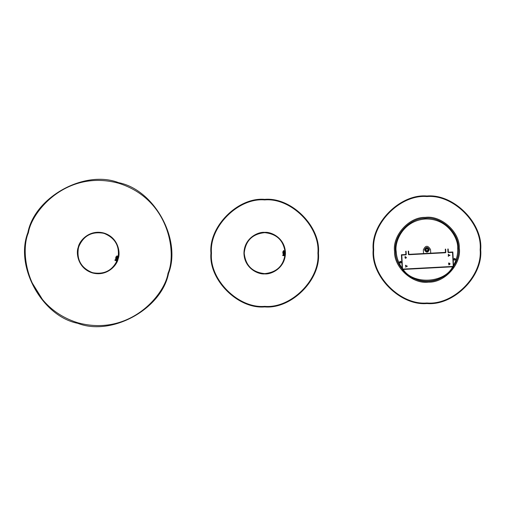 <?xml version="1.0" encoding="UTF-8"?>
<svg xmlns="http://www.w3.org/2000/svg" width="506" height="506" viewBox="0 0 506 506"><rect width="100%" height="100%" fill="white"/><g stroke="black" fill="none" stroke-linecap="round" stroke-linejoin="round"><path stroke-width="0.76" d="M427.089 250.989C425.419 250.375 425.312 249.566 426.779 248.56C428.449 249.167 428.55 249.977 427.089 250.989M426.103 249.085C427.545 248.471 428.101 248.927 427.766 250.464C426.324 251.077 425.767 250.615 426.103 249.085M426.931 196.005C453.534 193.602 483.103 223.171 480.7 249.774C483.103 276.377 453.534 305.947 426.931 303.543C453.534 305.947 483.103 276.377 480.7 249.774C483.103 223.171 453.534 193.602 426.931 196.005C400.335 193.602 370.765 223.171 373.169 249.774C370.765 276.377 400.335 305.947 426.931 303.543C400.335 305.947 370.765 276.377 373.169 249.774C370.765 223.171 400.335 193.602 426.931 196.005M103.926 233.329C91.7 231.134 83.237 235.783 78.538 247.282C76.343 259.508 80.992 267.971 92.49 272.671C104.717 274.866 113.18 270.217 117.879 258.718C120.074 246.492 115.425 238.029 103.926 233.329M117.462 256.985L117.335 257.554L115.918 257.257L115.887 256.839L117.462 256.985M116.152 259.066L116.342 258.547L116.937 258.585L116.848 259.312L116.152 259.066M114.97 260.356L115.798 259.243L115.855 260.198L116.525 260.185L116.216 260.919L115.159 260.261M115.627 258.351L115.621 257.902L116.38 258.092L116.81 257.402L117.209 258.104L117.025 258.541L115.627 258.351M117.575 256.46L116.994 256.921L116.589 256.257L117.164 255.796L117.575 256.46M116.159 259.344L115.95 258.819L116.342 258.547M116.374 259.363L116.298 258.832M116.848 259.312L116.525 259.496M114.862 260.369L115.121 259.66M116.57 259.211L116.399 258.863L116.715 258.971M115.646 259.565L115.197 259.742L115.646 259.565L115.76 260.166L115.646 259.565M116.418 257.883L117.12 258.054L116.488 258.117M116.911 256.593L117.487 256.384L116.911 256.593L116.677 256.333L117.234 256.118L116.677 256.333L116.911 256.593M115.76 260.166L115.197 259.742M78.367 247.232C83.104 235.632 91.643 230.938 103.977 233.158C115.577 237.896 120.27 246.435 118.05 258.768C113.312 270.368 104.774 275.062 92.44 272.842C80.84 268.104 76.153 259.565 78.367 247.232M168.53 273.442C181.787 239.559 154.355 189.649 118.651 182.679C84.768 169.421 34.857 196.853 27.887 232.558C14.63 266.441 42.061 316.351 77.766 323.321C111.649 336.579 161.559 309.147 168.53 273.442M445.457 252.026L445.116 252.405L409.139 254.335L408.759 253.993L408.601 251.115L408.241 251.134L408.418 254.373L408.797 254.714L445.495 252.747L445.837 252.367L445.659 249.129L445.299 249.148L445.457 252.026M400.379 262.652L400.335 261.754M454.711 259.742L454.66 258.838L454.711 259.742M394.553 251.507C392.245 235.568 409.095 216.802 425.198 217.39C441.137 215.088 459.903 231.938 459.315 248.035C461.624 263.98 444.768 282.74 428.671 282.152C412.725 284.461 393.965 267.611 394.553 251.507M449.701 263.885L448.98 263.923L449.701 263.885M406.154 266.042L406.173 266.403L406.154 266.042M400.322 261.577L400.391 262.835L400.322 261.577M454.654 258.661L454.717 259.92L454.654 258.661M402.504 268.541L402.947 269.103L402.536 269.122L401.783 255.094L405.92 254.872L406.261 254.493L406.084 251.254L405.723 251.273L405.882 254.151L405.54 254.531L401.403 254.752L401.789 261.95L400.221 261.311L399.455 262.253L400.316 263.101L401.808 262.304L402.333 269.496L452.611 266.801C444.698 283.265 412.858 284.973 403.225 269.445L402.333 269.496C414.686 286.194 443.003 284.676 453.496 266.751L453.256 259.546L454.824 260.179L455.583 259.243L454.73 258.389L453.237 259.186L452.851 251.988L448.714 252.216L448.335 251.874L448.183 248.996L447.823 249.015L447.993 252.254L448.373 252.595L452.509 252.367L453.262 266.403L452.851 266.422L453.231 265.814M458.417 248.085C460.656 263.582 444.274 281.829 428.62 281.254C413.124 283.499 394.882 267.111 395.452 251.463C393.206 235.96 409.594 217.719 425.242 218.288C440.745 216.049 458.986 232.431 458.417 248.085L458.423 248.199M406.065 257.567L405.344 257.605L406.065 257.567M405.281 256.58L405.47 256.915L405.281 256.58M448.923 262.899L449.113 263.234L448.923 262.899M448.866 255.094L448.885 255.454L448.866 255.094M402.536 269.122L453.262 266.403M453.496 266.751L453.566 265.264C456.608 259.951 457.981 254.24 457.696 248.123C458.417 238.94 448.069 218.263 425.28 219.009C402.548 220.705 394.471 242.374 396.173 251.425C396.54 257.535 398.519 263.063 402.112 268.022L402.333 269.496M406.4 257.725L405.477 256.903M405.224 258.123L404.983 257.624L405.667 256.884L406.407 257.548L405.742 258.288L405.002 257.624L405.053 256.713M405.47 256.915L405.034 256.706M448.873 264.442L448.911 264.904M450.049 264.056L448.911 264.923M448.86 264.442L448.62 263.942L449.303 263.209L450.043 263.866L449.379 264.606L448.639 263.942L448.677 263.025M449.113 263.234L448.689 263.031M407.248 266.352L406.577 266.352L407.248 266.105M405.755 266.245L406.577 266.2L405.755 266.245M405.73 267.219L405.85 266.517M405.521 265.346L405.85 265.928L405.749 265.195L406.078 265.783L407.267 266.086M449.96 255.403L449.29 255.397L449.96 255.15M448.468 255.296L449.29 255.252L448.468 255.296M448.436 256.27L448.563 255.562L448.221 256.144M448.196 256.15L448.544 254.973L448.208 254.385L448.784 254.853L448.449 254.271M449.119 263.221L450.049 263.765M407.267 266.371L406.577 266.352M405.825 266.517L405.496 265.34M406.065 266.643L405.736 267.244M449.29 255.15L449.979 255.132M448.778 255.688L449.979 255.422M448.784 254.853L449.303 255.132M448.784 255.713L448.449 256.295M448.461 254.246L448.79 254.828M406.078 266.662L406.59 266.371M405.47 258.269L406.407 257.737M428.822 249.673C427.697 252.178 426.431 252.241 425.046 249.875C426.172 247.371 427.431 247.301 428.822 249.673M430.726 253.177L430.53 249.578C427.886 245.068 425.483 245.195 423.332 249.964L423.528 253.563M424.502 249.901C425.957 246.688 427.576 246.599 429.36 249.641C427.912 252.861 426.292 252.949 424.502 249.901M264.695 232.652C277.048 233.955 283.879 240.78 285.182 253.133C283.879 265.486 277.048 272.317 264.695 273.62C252.342 272.317 245.518 265.486 244.215 253.133C245.518 240.78 252.342 233.955 264.695 232.652M284.296 251.59L284.334 252.171L282.886 252.279L282.74 251.843L284.068 251.748M283.619 253.955L283.657 253.398L284.372 253.544L284.1 254.259L283.607 253.683M283.999 255.492L282.746 255.562L283.328 254.221L283.651 255.125L284.29 254.923L284.201 255.713L282.746 255.562L282.765 255.182M282.917 253.411L282.784 252.981L283.569 252.949L283.784 252.171L284.315 253.202L282.993 253.342M284.258 251.052L283.834 251.659L283.252 251.128L283.676 250.527L284.258 251.052M284.353 253.993L283.91 254.176M283.354 253.765L283.657 253.398M283.651 255.125L284.29 254.923M282.784 253.057L283.569 252.949L283.354 252.564M284.372 252.734L284.315 253.202M283.55 255.113L282.892 254.866L283.271 254.569L283.588 254.948M283.543 252.741L284.264 252.709L283.676 252.943M284.151 251.001L283.36 251.178L284.151 251.001M264.695 273.797C252.235 272.481 245.347 265.593 244.031 253.133C245.347 240.673 252.235 233.785 264.695 232.469C277.155 233.785 284.043 240.673 285.359 253.133C284.043 265.593 277.155 272.481 264.695 273.797M264.695 199.364C291.298 196.96 320.867 226.53 318.464 253.133C320.867 279.736 291.298 309.305 264.695 306.902C291.298 309.305 320.867 279.736 318.464 253.133C320.867 226.53 291.298 196.96 264.695 199.364C238.092 196.96 208.523 226.53 210.932 253.133C208.523 279.736 238.092 309.305 264.695 306.902C238.092 309.305 208.523 279.736 210.932 253.133C208.523 226.53 238.092 196.96 264.695 199.364M426.931 196.556C453.262 194.177 482.528 223.443 480.15 249.774C482.528 276.105 453.262 305.371 426.931 302.993C400.6 305.371 371.334 276.105 373.713 249.774C371.334 223.443 400.6 194.177 426.931 196.556M92.516 272.582C86.482 271.659 74.711 261.887 78.626 247.307C83.136 232.905 98.309 230.964 103.901 233.418C109.859 234.297 121.737 244.12 117.79 258.692C113.312 273.107 98.019 275.036 92.516 272.582M118.138 258.794C120.63 253.196 118.67 237.63 104.002 233.07C89.17 229.054 79.17 241.147 78.278 247.206C75.786 252.804 77.747 268.37 92.415 272.93C107.247 276.946 117.247 264.853 118.138 258.794M28.412 232.716C31.581 211.381 66.59 169.181 118.493 183.204C169.833 199.193 176.765 253.582 168.005 273.284C164.836 294.618 129.827 336.819 77.924 322.796C26.584 306.807 19.652 252.418 28.412 232.716M59.809 191.287L57.165 193.014M31.404 281.64L42.896 300.153M136.607 314.713L139.251 312.986M146.089 307.686L149.175 304.821M165.013 224.36L161.907 217.991M264.695 232.38C258.534 231.571 244.259 237.776 243.943 253.133C244.259 268.49 258.534 274.695 264.695 273.885C270.862 274.695 285.131 268.49 285.447 253.133C285.131 237.776 270.855 231.571 264.695 232.38M264.695 199.914C291.026 197.536 320.292 226.802 317.913 253.133C320.292 279.464 291.026 308.73 264.695 306.351C238.364 308.73 209.098 279.464 211.476 253.133C209.098 226.802 238.364 197.536 264.695 199.914"/></g></svg>
